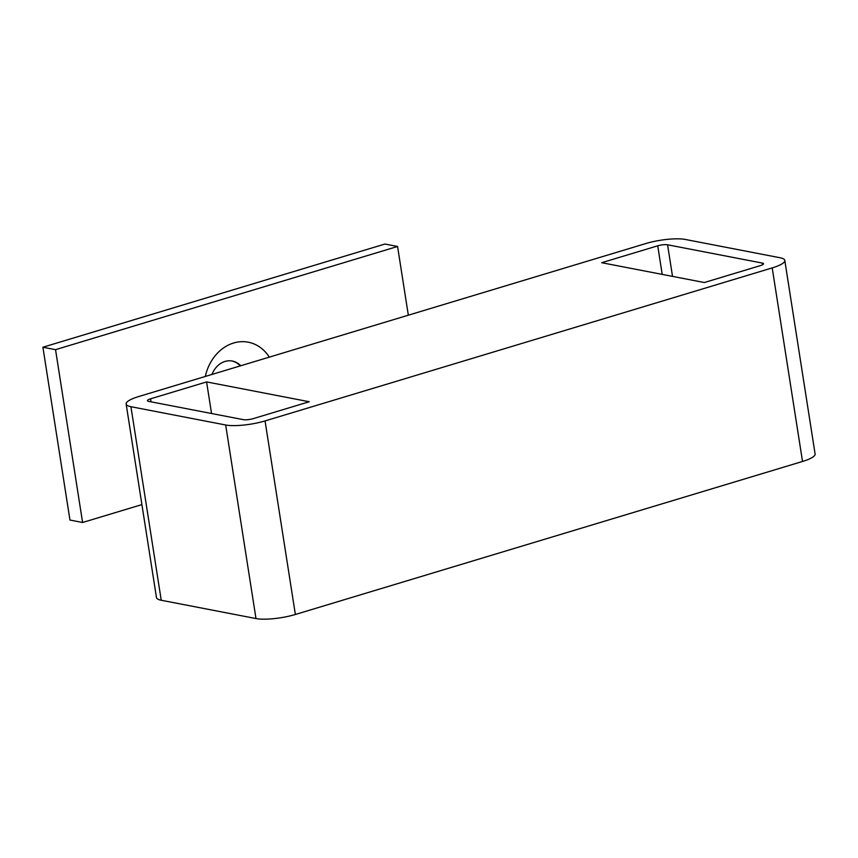 <?xml version="1.0" encoding="UTF-8"?>
<svg xmlns="http://www.w3.org/2000/svg" width="858" height="858" viewBox="0 0 858 858"><rect width="100%" height="100%" fill="white"/><g stroke="black" fill="none" stroke-linecap="round" stroke-linejoin="round"><path stroke-width="1.29" d="M206.596 381.917L309.234 401.737L253.217 418.64A7.175 1.609 -8.9 0 1 243.372 419.659L148.627 401.362A7.175 1.609 -8.9 0 1 147.426 400.686A7.175 1.609 -8.9 0 1 150.568 398.82L206.596 381.917L211.54 413.513M704.343 282.529L601.705 262.709L657.732 245.806A7.175 1.609 -8.9 0 1 667.578 244.787L762.322 263.084A7.175 1.609 -8.9 0 1 763.513 263.749A7.175 1.609 -8.9 0 1 760.37 265.626L704.343 282.529M784.791 260.424L815.1 453.979A28.711 6.414 171.1 0 1 802.52 461.465L295.366 614.478A28.711 6.414 171.1 0 1 255.984 618.554L161.24 600.257A28.711 6.414 171.1 0 1 156.467 597.576L126.147 404.021A28.711 6.414 171.1 0 1 138.728 396.535L645.881 243.522A28.711 6.414 171.1 0 1 685.263 239.446L780.008 257.743A28.711 6.414 171.1 0 1 784.791 260.424A28.711 6.414 171.1 0 1 772.211 267.911L265.058 420.924A28.711 6.414 171.1 0 1 225.675 424.989L130.931 406.703A28.711 6.414 171.1 0 1 126.147 404.021M240.712 365.765A21.536 17.846 100.9 0 0 232.325 361.046A21.536 17.846 100.9 0 0 211.98 374.431M240.208 365.916A21.536 17.846 100.9 0 0 231.928 360.982M269.315 357.132A43.072 35.682 100.9 0 0 233.591 343.007A43.072 35.682 100.9 0 0 205.309 376.447M408.333 315.197L397.565 246.471L384.931 244.037L42.9 347.233L69.959 520.045L82.593 522.49L141.902 504.601M397.565 246.471L55.534 349.667L42.9 347.233M55.534 349.667L82.593 522.49M802.52 461.465L772.211 267.911M295.366 614.478L265.058 420.924M255.984 618.554L225.675 424.989M161.24 600.257L130.931 406.703M151.04 401.823L150.568 398.82M662.204 274.388L657.732 245.806M672.522 276.383L667.578 244.787M762.58 264.757L762.322 263.084"/></g></svg>
